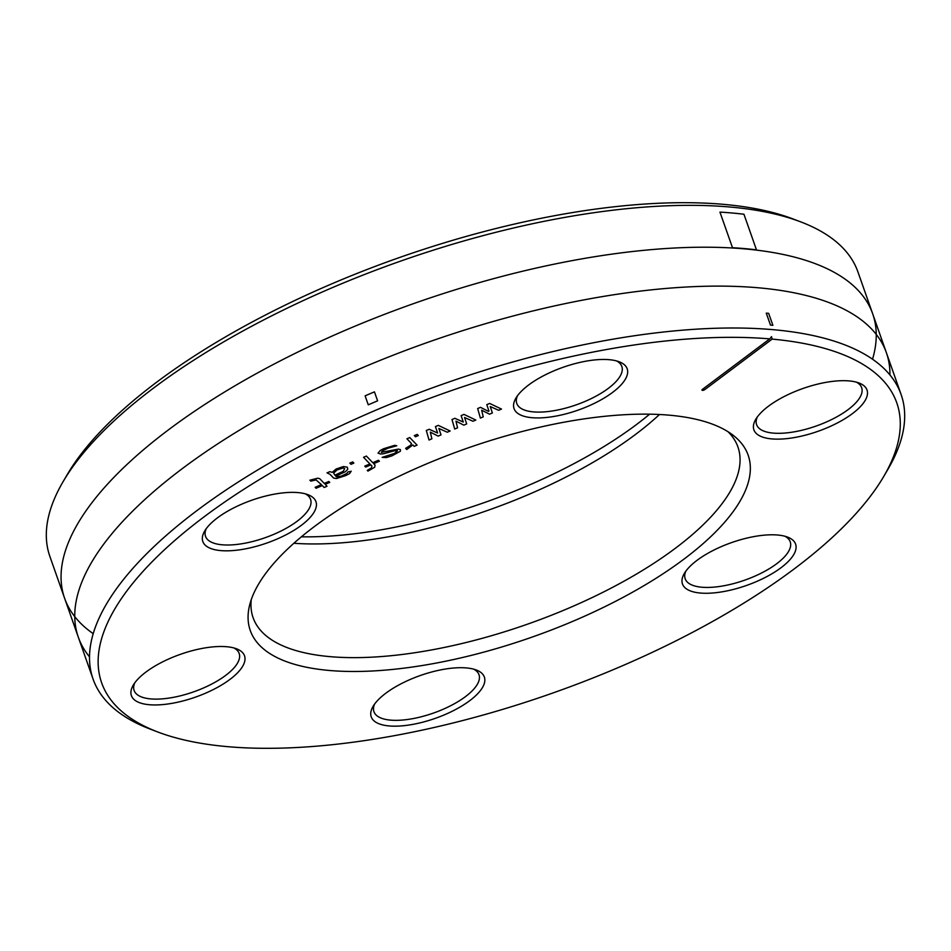 <?xml version="1.0" encoding="UTF-8"?>
<svg xmlns="http://www.w3.org/2000/svg" width="951" height="951" viewBox="0 0 951 951"><rect width="100%" height="100%" fill="white"/><g stroke="black" fill="none" stroke-linecap="round" stroke-linejoin="round"><path stroke-width="1.43" d="M659.507 414.505A257.008 97.24 -19.4 0 1 635.351 434.559A257.008 97.24 -19.4 0 1 293.871 543.271M728.002 431.706A257.008 97.24 -19.4 0 1 737.928 446.982A257.008 97.24 -19.4 0 1 675.388 548.251A257.008 97.24 -19.4 0 1 421.852 651.625A257.008 97.24 -19.4 0 1 253.109 617.71A257.008 97.24 -19.4 0 1 251.278 599.582M649.616 414.184A263.926 99.855 -19.4 0 1 636.504 424.526A263.926 99.855 -19.4 0 1 301.384 536.816M314.496 526.474A263.926 99.855 -19.4 0 1 733.292 435.403A263.926 99.855 -19.4 0 1 683.924 559.152A263.926 99.855 -19.4 0 1 395.628 669.124A263.926 99.855 -19.4 0 1 249.471 605.775A263.926 99.855 -19.4 0 1 314.496 526.474M704.762 389.637A1.712 0.654 -19.4 0 1 702.753 390.362A1.712 0.654 -19.4 0 1 702.004 389.803A1.712 0.654 -19.4 0 1 702.361 389.423L769.751 338.889L771.523 336.666L772.141 339.103L704.762 389.637L703.562 388.531M772.141 339.103A421.483 159.471 -19.4 0 1 883.693 476.534A421.483 159.471 -19.4 0 1 794.192 568.912A421.483 159.471 -19.4 0 1 158.032 732.08A421.483 159.471 -19.4 0 1 204.227 516.726A421.483 159.471 -19.4 0 1 769.751 338.889M301.348 525.321A59.972 22.693 -19.4 0 1 231.2 550.688A59.972 22.693 -19.4 0 1 204.679 531.038A59.972 22.693 -19.4 0 1 217.41 517.891A59.972 22.693 -19.4 0 1 307.922 494.675A59.972 22.693 -19.4 0 1 301.348 525.321M242.434 652.469A59.972 22.693 -19.4 0 1 204.976 693.434A59.972 22.693 -19.4 0 1 133.497 698.985A59.972 22.693 -19.4 0 1 133.259 685.148A59.972 22.693 -19.4 0 1 180.428 654.324A59.972 22.693 -19.4 0 1 236.502 648.796A59.972 22.693 -19.4 0 1 242.434 652.469M440.289 669.968A59.972 22.693 -19.4 0 1 476.332 670.015A59.972 22.693 -19.4 0 1 474.264 697A59.972 22.693 -19.4 0 1 415.29 723.913A59.972 22.693 -19.4 0 1 373.089 706.367A59.972 22.693 -19.4 0 1 440.289 669.968M697.059 560.317A59.972 22.693 -19.4 0 1 787.571 537.101A59.972 22.693 -19.4 0 1 780.997 567.747A59.972 22.693 -19.4 0 1 710.849 593.127A59.972 22.693 -19.4 0 1 684.328 573.465A59.972 22.693 -19.4 0 1 697.059 560.317M755.986 433.169A59.972 22.693 -19.4 0 1 755.748 419.343A59.972 22.693 -19.4 0 1 802.906 388.507A59.972 22.693 -19.4 0 1 858.991 382.991A59.972 22.693 -19.4 0 1 864.911 386.653A59.972 22.693 -19.4 0 1 827.465 427.629A59.972 22.693 -19.4 0 1 755.986 433.169M558.13 415.67A59.972 22.693 -19.4 0 1 515.918 398.124A59.972 22.693 -19.4 0 1 583.118 361.725A59.972 22.693 -19.4 0 1 619.16 361.772A59.972 22.693 -19.4 0 1 617.092 388.757A59.972 22.693 -19.4 0 1 558.13 415.67M517.415 395.854A55.681 21.065 160.6 0 0 516.785 403.45A55.681 21.065 160.6 0 0 557.702 410A55.681 21.065 160.6 0 0 608.283 388.4A55.681 21.065 160.6 0 0 621.835 366.456A55.681 21.065 160.6 0 0 616.569 360.94M158.032 732.08L150.377 729.167A428.342 162.062 -19.4 0 1 93.079 679.109L49.88 556.442A428.342 162.062 -19.4 0 1 63.17 481.539L67.307 474.466A421.483 159.471 -19.4 0 1 156.808 382.088A421.483 159.471 -19.4 0 1 792.968 218.92L800.623 221.833A428.342 162.062 -19.4 0 1 857.921 271.891L901.12 394.558A428.342 162.062 -19.4 0 1 887.83 469.461L883.693 476.534M206.177 528.756A55.681 21.065 160.6 0 0 205.547 536.364A55.681 21.065 160.6 0 0 207.484 539.455A55.681 21.065 160.6 0 0 297.033 521.314A55.681 21.065 160.6 0 0 310.585 499.37A55.681 21.065 160.6 0 0 308.647 496.267A55.681 21.065 160.6 0 0 305.33 493.842M134.769 682.877A55.681 21.065 160.6 0 0 134.127 690.474A55.681 21.065 160.6 0 0 136.076 693.576A55.681 21.065 160.6 0 0 175.043 697.024A55.681 21.065 160.6 0 0 239.176 653.492A55.681 21.065 160.6 0 0 237.227 650.389A55.681 21.065 160.6 0 0 233.91 647.964M374.587 704.085A55.681 21.065 160.6 0 0 373.945 711.693A55.681 21.065 160.6 0 0 414.862 718.243A55.681 21.065 160.6 0 0 465.443 696.643A55.681 21.065 160.6 0 0 478.995 674.699A55.681 21.065 160.6 0 0 473.729 669.171M685.826 571.182A55.681 21.065 160.6 0 0 685.195 578.79A55.681 21.065 160.6 0 0 687.133 581.893A55.681 21.065 160.6 0 0 776.682 563.741A55.681 21.065 160.6 0 0 790.233 541.797A55.681 21.065 160.6 0 0 788.284 538.694A55.681 21.065 160.6 0 0 784.979 536.269M757.246 417.061A55.681 21.065 160.6 0 0 756.604 424.669A55.681 21.065 160.6 0 0 758.553 427.772A55.681 21.065 160.6 0 0 797.52 431.219A55.681 21.065 160.6 0 0 861.654 387.675A55.681 21.065 160.6 0 0 859.704 384.573A55.681 21.065 160.6 0 0 856.387 382.147M63.17 481.539A428.342 162.062 -19.4 0 1 154.121 387.651A428.342 162.062 -19.4 0 1 800.623 221.833M93.079 679.109A428.342 162.062 -19.4 0 1 197.321 510.318A428.342 162.062 -19.4 0 1 619.874 338.021A428.342 162.062 -19.4 0 1 901.12 394.558M872.543 359.216A428.342 162.062 160.6 0 0 642.139 250.493A428.342 162.062 160.6 0 0 168.874 429.531A428.342 162.062 160.6 0 0 93.21 633.663M889.934 374.956A428.342 162.062 160.6 0 0 631.523 292.219A428.342 162.062 160.6 0 0 182.568 468.427A428.342 162.062 160.6 0 0 89.513 656.832M772.878 325.313L768.658 313.343A428.342 162.062 160.6 0 0 766.268 313.129L770.476 325.099A428.342 162.062 -19.4 0 1 772.878 325.313M756.473 249.84L743.944 214.237A428.342 162.062 160.6 0 0 719.955 212.109L732.496 247.712A428.342 162.062 -19.4 0 1 756.473 249.84M377.606 400.835L374.444 391.86A428.342 162.062 160.6 0 0 365.113 395.842L368.263 404.817A428.342 162.062 -19.4 0 1 377.606 400.835M498.645 410.285L501.498 409.073L489.658 403.438L486.793 404.65L488.957 411.082L488.386 411.331L480.517 407.337L477.664 408.55L480.386 418.083L483.239 416.859L481.658 410.19L489.515 414.184L492.368 412.972L490.217 406.541L498.645 410.285M472.968 421.245L475.821 420.033L463.969 414.398L461.116 415.623L463.28 422.054L454.84 418.297L451.987 419.522L454.709 429.044L457.562 427.831L455.981 421.15L463.838 425.145L466.691 423.932L464.54 417.501L472.968 421.245M447.291 432.218L450.144 430.993L438.292 425.37L435.439 426.583L437.591 433.014L429.163 429.27L426.31 430.482L429.032 440.016L431.885 438.791L430.304 432.123L438.161 436.117L441.014 434.892L438.863 428.461L447.291 432.218M414.327 435.594L415.468 436.782L418.321 435.57L417.18 434.381L414.327 435.594M406.909 438.768L411.462 443.511L410.666 445.187L405.637 448.337L406.778 449.514L412.829 444.925L414.196 446.352L417.049 445.127L409.762 437.543L406.909 438.768M397.542 450.786L394.451 453.437L382.136 457.372L386.344 457.574L391.943 455.85L400.383 451.238L400.395 449.573L398.338 449.11L381.339 452.355L382.373 450.917L387.853 448.242L396.745 445.781L394.701 445.318L383.515 448.753L380.317 450.453L378.034 453.104L380.543 454.031L383.503 453.77L394.344 450.81L397.542 450.786M363.544 457.288L369.915 463.922L364.78 466.109L365.695 467.06L370.831 464.873L371.96 466.049L371.389 467.963L367.276 470.388L367.966 471.102L374.694 467.226L375.039 465.075L373.684 463.648L379.39 461.211L378.474 460.26L372.768 462.697L366.397 456.064L363.544 457.288M349.849 463.137L350.99 464.314L353.843 463.101L352.702 461.913L349.849 463.137M327.025 472.885L329.985 474.287L333.623 478.08L336.476 478.531L345.724 475.583L349.481 473.646L351.204 471.244L347.888 471.981L346.865 473.432L341.385 476.106L336.476 476.855L335.798 476.154L345.272 471.767L347.781 469.366L347.329 467.214L343.454 466.537L336.155 468.986L332.161 472.362L329.878 471.66L327.025 472.885M334.883 475.203L333.635 473.063L337.07 469.925L343.228 467.963L344.702 468.665L343.216 471.316L334.883 475.203M310.811 481.135L316.065 479.898L321.414 484.63L315.138 487.316L316.041 488.255L322.318 485.581L324.148 487.471L327.001 486.258L325.171 484.356L329.735 482.407L328.832 481.468L324.267 483.417L319.714 478.674L317.658 478.21L309.907 480.196L310.811 481.135"/></g></svg>
